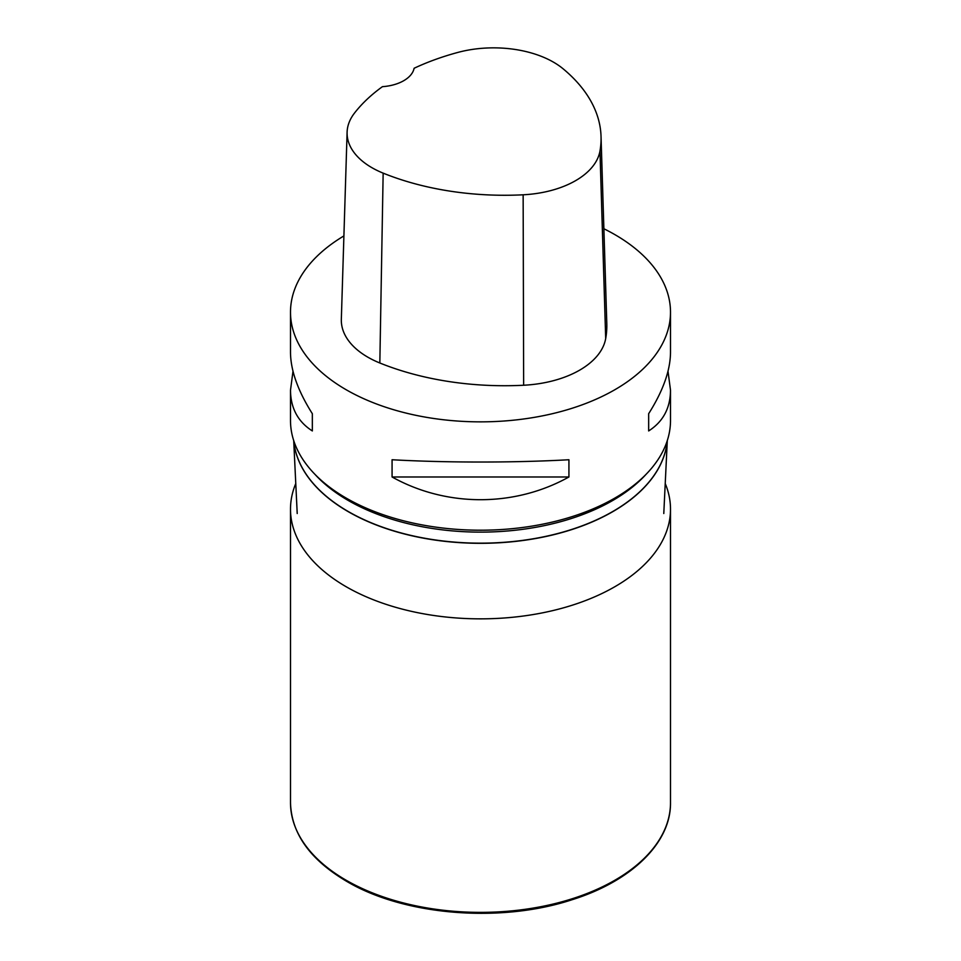 <?xml version="1.0" encoding="UTF-8"?>
<svg xmlns="http://www.w3.org/2000/svg" width="961" height="961" viewBox="0 0 961 961"><rect width="100%" height="100%" fill="white"/><g stroke="black" fill="none" stroke-linecap="round" stroke-linejoin="round"><path stroke-width="1.44" d="M290.498 312.169L290.498 352.363C290.642 370.453 297.922 390.899 312.337 413.698L312.337 430.936C297.922 421.723 290.642 408.137 290.498 390.178L290.498 420.51A190.002 109.698 0 0 0 346.152 498.074A190.002 109.698 0 0 0 553.212 521.859A190.002 109.698 0 0 0 670.502 420.51L670.502 390.178C670.358 408.137 663.078 421.723 648.663 430.936L648.663 413.698C663.078 390.899 670.358 370.453 670.502 352.363L670.502 312.169A190.002 109.698 180 0 1 480.5 421.855A190.002 109.698 180 0 1 290.498 312.169A190.002 109.698 180 0 1 343.906 235.925M603.88 228.754A190.002 109.698 180 0 1 614.848 234.604A190.002 109.698 180 0 1 670.502 312.169M392.076 476.98L392.076 459.742C446.397 462.794 514.603 462.794 568.924 459.742L568.924 476.98C514.603 507.276 446.397 507.276 392.076 476.98L568.924 476.98M668.003 371.27L670.502 390.178M290.498 390.178L292.997 371.27M601.033 136.414L606.799 323.497A217.138 125.362 180 0 1 605.694 338.56A90.478 52.23 180 0 1 523.649 385.241A217.138 125.362 180 0 1 379.835 362.994A90.478 52.23 180 0 1 341.335 319.304L347.101 132.222A84.712 48.915 180 0 1 354.477 113.098A211.384 122.035 180 0 1 382.43 86.67A36.194 20.89 180 0 0 414.107 68.267A211.384 122.035 180 0 1 457.64 52.483A84.712 48.915 180 0 1 563.122 68.808A211.384 122.035 180 0 1 601.033 136.414A211.384 122.035 180 0 1 599.964 151.081A84.712 48.915 180 0 1 523.144 194.795A211.384 122.035 180 0 1 383.151 173.136A84.712 48.915 180 0 1 347.101 132.222M648.663 430.936L648.663 413.698M312.337 413.698L312.337 430.936M295.772 483.515A190.002 109.698 0 0 0 290.498 509.162A190.002 109.698 0 0 0 346.152 586.727A190.002 109.698 0 0 0 553.212 610.499A190.002 109.698 0 0 0 670.502 509.162A190.002 109.698 0 0 0 665.228 483.515M667.246 440.715A186.975 107.944 180 0 1 547.746 536.094A186.975 107.944 180 0 1 348.29 511.696A186.975 107.944 180 0 1 293.754 440.715A186.975 107.956 0 0 0 348.29 511.54A186.975 107.956 0 0 0 547.59 535.974A186.975 107.956 0 0 0 667.234 440.751M314.836 474.217A186.975 107.956 0 0 0 348.29 500.501A186.975 107.956 0 0 0 646.164 474.217M599.964 151.081L605.694 338.56M523.144 194.795L523.649 385.241M383.151 173.136L379.835 362.994M670.502 802.675C671.054 842.785 631.629 881.093 572.167 899.7C500.825 923.365 404.088 915.545 346.657 881.345C310.115 859.723 291.399 833.499 290.498 802.675A190.002 109.698 0 0 0 346.152 880.24A190.002 109.698 0 0 0 553.212 904.025A190.002 109.698 0 0 0 670.502 802.675L670.502 509.162M663.787 513.522L667.294 440.546M297.213 513.522L293.706 440.546M290.498 802.675L290.498 509.162"/></g></svg>
